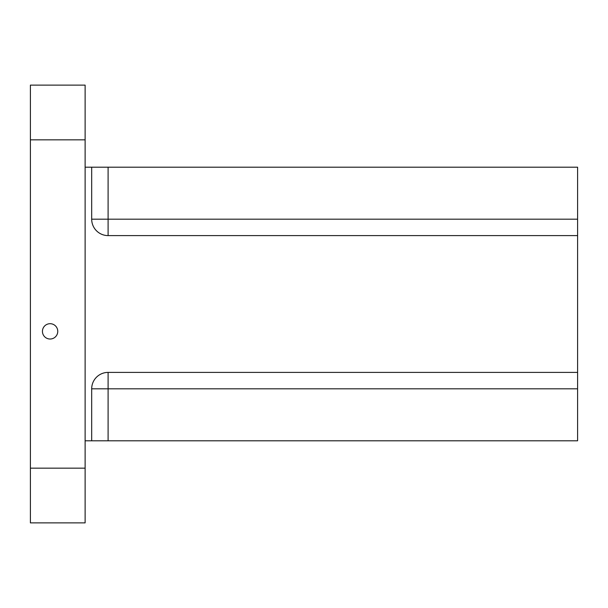 <?xml version="1.0" encoding="UTF-8"?>
<svg xmlns="http://www.w3.org/2000/svg" width="608" height="608" viewBox="0 0 608 608"><rect width="100%" height="100%" fill="white"/><g stroke="black" fill="none" stroke-linecap="round" stroke-linejoin="round"><path stroke-width="0.91" d="M30.4 468.16L30.4 522.88L85.12 522.88L85.12 85.12L30.4 85.12L30.4 468.16L85.12 468.16M577.6 235.6L108.102 235.6A16.416 16.416 0 0 1 91.686 219.184L91.686 167.2L577.6 167.2L577.6 440.8L85.12 440.8M42.438 331.36A7.661 7.661 0 0 1 53.93 324.725A7.661 7.661 0 0 1 53.93 337.995A7.661 7.661 0 0 1 42.438 331.36M85.12 139.84L30.4 139.84M577.6 372.4L108.102 372.4L108.102 388.816L577.6 388.816M91.686 440.8L91.686 388.816A16.416 16.416 0 0 1 108.102 372.4M91.686 167.2L85.12 167.2M108.102 235.6L108.102 167.2M577.6 219.184L91.686 219.184M91.686 388.816L108.102 388.816L108.102 440.8"/></g></svg>
